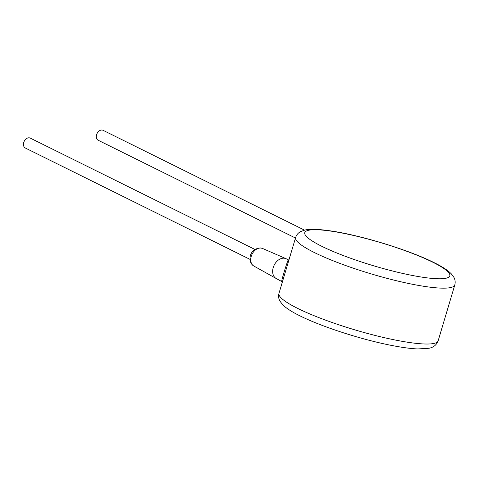 <?xml version="1.0" encoding="UTF-8"?>
<svg xmlns="http://www.w3.org/2000/svg" width="479" height="479" viewBox="0 0 479 479"><rect width="100%" height="100%" fill="white"/><g stroke="black" fill="none" stroke-linecap="round" stroke-linejoin="round"><path stroke-width="0.72" d="M281.88 281.005C280.85 282.574 286.179 264.701 288.124 260.055L288.657 259.983L286.262 258.798A11.071 8.005 -63.6 0 0 286.005 258.678A11.071 8.005 -63.6 0 0 284.472 258.241A11.071 8.005 -63.6 0 0 273.725 266.162A11.071 8.005 -63.6 0 0 276.179 278.503A11.071 8.005 -63.6 0 0 276.431 278.64L282.4 281.88M295.477 238.027L98.189 140.251A5.538 4.006 -63.6 0 1 96.8 134.102A5.538 4.006 -63.6 0 1 102.207 130.054A5.538 4.006 -63.6 0 1 103.105 130.33L304.506 230.142M250.02 259.373L25.339 148.023A5.538 4.006 -63.6 0 1 23.95 141.874A5.538 4.006 -63.6 0 1 29.363 137.826A5.538 4.006 -63.6 0 1 30.255 138.102L254.936 249.451M321.822 246.314A75.664 12.095 16.6 0 0 424.119 277.461A75.664 12.095 16.6 0 0 432.759 262.199A75.664 12.095 16.6 0 0 330.462 231.052A75.664 12.095 16.6 0 0 321.822 246.314M314.332 252.523A83.047 13.274 16.6 0 0 400.779 281.76A83.047 13.274 16.6 0 0 454.793 284.963C455.511 282.287 455.2 279.724 453.864 277.275L451.206 273.731C447.602 270.132 441.854 266.414 433.956 262.57C408.964 249.948 360.04 235.015 330.067 230.818C318.14 229.112 309.751 228.854 304.895 230.052L300.656 231.567C298.178 232.878 296.501 234.866 295.627 237.512A83.047 13.274 16.6 0 0 314.332 252.523M454.793 284.963L438.141 340.826A83.047 13.274 -163.4 0 1 384.128 337.623A83.047 13.274 -163.4 0 1 297.675 308.386A83.047 13.274 -163.4 0 1 278.976 293.376L295.627 237.512M288.855 260.223A3.688 3.521 75.7 0 1 288.124 260.055M276.179 278.503L253.846 266.031A9.808 7.095 -63.6 0 1 251.673 255.091A9.808 7.095 -63.6 0 1 261.193 248.08A9.808 7.095 -63.6 0 1 262.552 248.463L286.005 258.678M253.846 266.031C247.882 263.013 247.996 248.607 260.756 247.954L262.552 248.463M438.141 340.826C436.579 344.916 433.525 347.395 428.986 348.263L417.73 348.946C411.042 348.652 402.875 347.586 393.241 345.748C363.292 340.162 322.08 326.971 299.812 315.775C291.939 311.937 286.202 308.231 282.592 304.65L279.904 301.075C278.562 298.627 278.257 296.058 278.976 293.376"/></g></svg>
